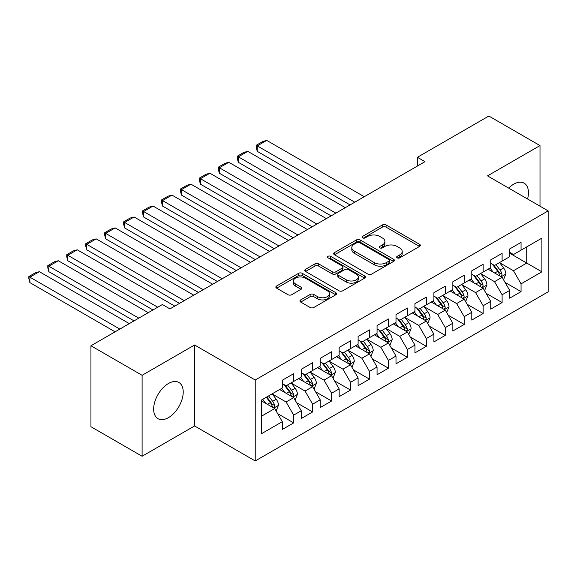 <?xml version="1.0" encoding="UTF-8"?>
<svg xmlns="http://www.w3.org/2000/svg" width="577" height="577" viewBox="0 0 577 577"><rect width="100%" height="100%" fill="white"/><g stroke="black" fill="none" stroke-linecap="round" stroke-linejoin="round"><path stroke-width="0.87" d="M397.192 257.847A1.839 1.06 0 0 0 399.796 257.847L419.551 246.437A2.633 1.522 0 0 0 420.323 245.362A2.633 1.522 0 0 0 419.551 244.287L386.078 224.965A2.633 1.522 0 0 0 382.356 224.965L362.594 236.368A1.839 1.06 0 0 0 362.06 237.125A1.839 1.06 0 0 0 362.594 237.875A1.839 1.06 0 0 0 365.198 237.875L367.758 236.397A8.417 4.861 0 0 1 379.659 236.397L382.45 238.005A8.417 4.861 0 0 1 384.917 241.446A8.417 4.861 0 0 1 382.45 244.879L379.897 246.357A1.839 1.06 0 0 0 379.356 247.107A1.839 1.06 0 0 0 379.897 247.858A1.839 1.06 0 0 0 382.501 247.858L385.054 246.386A8.417 4.861 0 0 1 396.954 246.386L399.746 247.995A8.417 4.861 0 0 1 402.212 251.428A8.417 4.861 0 0 1 399.746 254.868L397.192 256.339A1.839 1.06 0 0 0 396.651 257.097A1.839 1.06 0 0 0 397.192 257.847L397.192 256.339M168.441 417.64A20.902 12.067 120 0 0 182.094 399.219A20.902 12.067 120 0 0 178.892 382.472A20.902 12.067 120 0 0 168.441 383.51A20.902 12.067 120 0 0 154.78 401.924A20.902 12.067 120 0 0 157.99 418.671A20.902 12.067 120 0 0 168.441 417.64M527.573 199.007A20.902 12.067 120 0 0 524.118 183.154A20.902 12.067 120 0 0 513.667 184.193A20.902 12.067 120 0 0 508.662 188.088M300.711 299.91A2.633 1.522 0 0 0 299.939 300.985A2.633 1.522 0 0 0 300.711 302.06L310.101 307.483A2.633 1.522 0 0 0 313.823 307.483L335.771 294.811A2.633 1.522 0 0 0 336.542 293.736A2.633 1.522 0 0 0 335.771 292.662L302.29 273.332A2.633 1.522 0 0 0 298.569 273.332L276.628 286.004A2.633 1.522 0 0 0 275.856 287.079A2.633 1.522 0 0 0 276.628 288.154L287.973 294.703A2.633 1.522 0 0 0 291.688 294.703L301.086 289.279A2.633 1.522 0 0 0 301.85 288.204A2.633 1.522 0 0 0 301.086 287.137L295.46 283.884A7.039 4.061 0 0 1 293.397 281.013A7.039 4.061 0 0 1 297.739 277.263A7.039 4.061 0 0 1 305.406 278.143L327.447 290.866A7.039 4.061 0 0 1 329.503 293.736A7.039 4.061 0 0 1 325.161 297.487A7.039 4.061 0 0 1 317.494 296.607L313.823 294.486A2.633 1.522 0 0 0 310.101 294.486L300.711 299.91L300.711 302.06M142.101 375.302L142.101 456.256L194.586 425.956L194.586 345.003L142.101 375.302L90.942 345.767L162.375 304.526L169.955 308.904L424.989 161.661L417.409 157.283L417.409 166.032M194.586 345.003L255.222 380.005L548.15 210.886L548.15 291.839L255.222 460.958L255.222 380.005M540 206.184L540 145.577L487.515 175.877L548.15 210.886M540 145.577L488.842 116.042L417.409 157.283M367.946 274.089A2.633 1.522 0 0 0 371.66 274.089L393.608 261.417A2.633 1.522 0 0 0 394.379 260.342A2.633 1.522 0 0 0 393.608 259.268L360.135 239.938A2.633 1.522 0 0 0 356.413 239.938L334.465 252.611A2.633 1.522 0 0 0 333.694 253.685A2.633 1.522 0 0 0 334.465 254.76L367.946 274.089M328.789 258.244A1.839 1.06 0 0 1 330.657 258.503L330.657 256.318L364.686 275.965A2.633 1.522 0 0 1 365.457 277.039A2.633 1.522 0 0 1 364.686 278.114L342.745 290.786A2.633 1.522 0 0 1 339.024 290.786L305.543 271.457L305.543 269.308A2.633 1.522 0 0 0 304.779 270.382A2.633 1.522 0 0 0 305.543 271.457M305.543 269.308L314.941 263.884A2.633 1.522 0 0 1 318.655 263.884L332.237 271.724A2.633 1.522 0 0 0 335.951 271.724L342.183 268.125A2.633 1.522 0 0 0 342.954 267.057A2.633 1.522 0 0 0 342.183 265.983L328.053 257.818A1.839 1.06 0 0 1 327.512 257.068A1.839 1.06 0 0 1 328.645 256.087A1.839 1.06 0 0 1 330.657 256.318M509.686 253.224L526.736 263.069L526.736 246.877L541.897 238.121L521.053 250.158L521.053 242.39L509.686 248.954L509.686 256.722L502.105 261.1L502.105 253.332L490.738 259.895L490.738 267.663L483.158 272.034L483.158 264.266L471.791 270.829L471.791 278.597L464.211 282.975L464.211 275.207L452.844 281.771L452.844 289.539L445.264 293.917L445.264 286.149L433.897 292.712L433.897 300.48L426.316 304.851L426.316 297.09L414.95 303.653L414.95 311.421L407.369 315.792L407.369 308.024L396.002 314.588L396.002 322.355L388.422 326.733L388.422 318.966L377.055 325.529L377.055 333.297L369.475 337.675L369.475 329.907L358.108 336.47L358.108 344.238L350.527 348.609L350.527 340.841L339.153 347.412L339.153 355.172L331.58 359.55L331.58 351.782L320.206 358.346L320.206 366.114L312.633 370.492L312.633 362.724L301.259 369.287L301.259 377.055L293.686 381.433L293.686 373.665L282.312 380.229L282.312 387.996L261.468 400.027L261.468 433.724L282.312 421.686L274.731 408.559L261.468 400.9M541.897 238.121L541.897 271.817L521.053 283.848L513.472 270.721L499.74 262.795M505.041 282.377L521.053 291.616L521.053 283.848M521.053 291.616L509.686 298.179L509.686 290.411L502.105 294.789L494.525 281.663L480.792 273.729M486.094 293.311L502.105 302.557L502.105 294.789M502.105 302.557L490.738 309.121L490.738 301.353L483.158 305.731L475.578 292.604L461.845 284.67M467.146 304.252L483.158 313.499L483.158 305.731M483.158 313.499L471.791 320.062L471.791 312.294L464.211 316.672L456.631 303.545L442.898 295.612M448.199 315.193L464.211 324.433L464.211 316.672M464.211 324.433L452.844 331.003L452.844 323.235L445.264 327.606L437.683 314.479L423.951 306.553M429.252 326.135L445.264 335.374L445.264 327.606M445.264 335.374L433.897 341.937L433.897 334.17L426.316 338.548L418.736 325.421L404.996 317.487M410.305 337.069L426.316 346.315L426.316 338.548M426.316 346.315L414.95 352.879L414.95 345.111L407.369 349.489L399.789 336.362L386.049 328.428M391.357 348.01L407.369 357.257L407.369 349.489M407.369 357.257L396.002 363.82L396.002 356.052L388.422 360.423L380.842 347.296L367.102 339.37M372.41 358.952L388.422 368.191L388.422 360.423M388.422 368.191L377.055 374.754L377.055 366.994L369.475 371.364L361.894 358.238L348.155 350.304M353.463 369.886L369.475 379.132L369.475 371.364M369.475 379.132L358.108 385.696L358.108 377.928L350.527 382.306L342.947 369.179L329.207 361.245M334.516 380.827L350.527 390.074L350.527 382.306M350.527 390.074L339.153 396.637L339.153 388.869L331.58 393.247L324 380.12L310.26 372.187M315.569 391.769L331.58 401.015L331.58 393.247M331.58 401.015L320.206 407.578L320.206 399.811L312.633 404.181L305.053 391.055L291.313 383.128M296.621 402.71L312.633 411.949L312.633 404.181M312.633 411.949L301.259 418.513L301.259 410.745L293.686 415.123L286.105 401.996L272.366 394.062M277.674 413.644L293.686 422.891L293.686 415.123M293.686 422.891L282.312 429.454L282.312 421.686M282.312 383.618L286.105 385.804L293.686 381.433M261.468 416.219L274.731 408.559M301.259 372.677L305.053 374.87L312.633 370.492M286.105 401.996L293.686 397.618L279.657 389.525M301.259 410.745L293.686 397.618M320.206 361.736L324 363.928L331.58 359.55M305.053 391.055L312.633 386.684L298.605 378.584M320.206 399.811L312.633 386.684M339.153 350.802L342.947 352.987L350.527 348.609M324 380.12L331.58 375.742L317.559 367.643M339.153 388.869L331.58 375.742M358.108 339.86L361.894 342.046L369.475 337.675M342.947 369.179L350.527 364.801L336.506 356.709M358.108 377.928L350.527 364.801M377.055 328.919L380.842 331.111L388.422 326.733M361.894 358.238L369.475 353.86L355.454 345.767M377.055 366.994L369.475 353.86M396.002 317.985L399.789 320.17L407.369 315.792M380.842 347.296L388.422 342.926L374.401 334.826M396.002 356.052L388.422 342.926M414.95 307.043L418.736 309.229L426.316 304.851M399.789 336.362L407.369 331.984L393.348 323.892M414.95 345.111L407.369 331.984M433.897 296.102L437.683 298.287L445.264 293.917M418.736 325.421L426.316 321.043L412.295 312.95M433.897 334.17L426.316 321.043M452.844 285.161L456.631 287.353L464.211 282.975M437.683 314.479L445.264 310.109L431.243 302.009M452.844 323.235L445.264 310.109M471.791 274.226L475.578 276.412L483.158 272.034M456.631 303.545L464.211 299.167L450.19 291.068M471.791 312.294L464.211 299.167M490.738 263.285L494.525 265.47L502.105 261.1M475.578 292.604L483.158 288.226L469.137 280.133M490.738 301.353L483.158 288.226M509.686 252.344L513.472 254.536L521.053 250.158M494.525 281.663L502.105 277.285L488.084 269.192M509.686 290.411L502.105 277.285M90.942 345.767L90.942 426.72L142.101 456.256M194.586 425.956L255.222 460.958M513.472 270.721L526.736 263.069L541.897 271.817M397.928 258.107L399.746 257.053A8.417 4.861 0 0 0 402.212 253.62L402.212 251.428M384.917 241.446L384.917 243.631A8.417 4.861 0 0 1 382.45 247.071L380.632 248.117M419.522 246.458L386.078 227.15A2.633 1.522 0 0 0 382.356 227.15L363.33 238.135M393.572 261.439L360.135 242.131A2.633 1.522 0 0 0 356.413 242.131L334.501 254.782M388.963 261.092A1.839 1.06 0 0 0 389.497 260.342A1.839 1.06 0 0 0 388.963 259.592L359.572 242.628A1.839 1.06 0 0 0 356.968 242.628L354.271 244.179A8.417 4.861 0 0 0 351.811 247.62A8.417 4.861 0 0 0 354.271 251.053L374.358 262.65A8.417 4.861 0 0 0 386.265 262.65L388.963 261.092L388.963 263.285A1.839 1.06 0 0 0 389.497 262.528L389.497 260.342M351.811 247.62L351.811 249.805A8.417 4.861 0 0 0 354.271 253.245L354.271 251.053M388.963 263.285L386.265 264.836A8.417 4.861 0 0 1 374.358 264.836L354.271 253.245M305.579 271.478L314.941 266.076L314.941 263.884M342.954 267.057L342.954 269.243A2.633 1.522 0 0 1 342.183 270.317L335.951 273.909A2.633 1.522 0 0 1 332.237 273.909L318.655 266.076A2.633 1.522 0 0 0 314.941 266.076M330.657 258.503L364.657 278.136M346.323 279.859A7.039 4.061 0 0 0 353.989 280.739A7.039 4.061 0 0 0 358.331 276.989A7.039 4.061 0 0 0 356.276 274.111L348.508 269.632A2.633 1.522 0 0 0 344.786 269.632L338.562 273.231A2.633 1.522 0 0 0 337.79 274.299A2.633 1.522 0 0 0 338.562 275.373L346.323 279.859L346.323 282.045A7.039 4.061 0 0 0 353.989 282.925A7.039 4.061 0 0 0 358.331 279.174L358.331 276.989M337.79 274.299L337.79 276.491A2.633 1.522 0 0 0 338.562 277.566L338.562 275.373M346.323 282.045L338.562 277.566M329.503 293.736L329.503 295.922A7.039 4.061 0 0 1 325.161 299.679A7.039 4.061 0 0 1 317.494 298.799L313.823 296.679A2.633 1.522 0 0 0 310.101 296.679L300.747 302.081M293.397 281.013L293.397 283.199A7.039 4.061 0 0 0 295.46 286.077L295.46 283.884M301.05 289.301L295.46 286.077M335.735 294.833L302.29 275.525A2.633 1.522 0 0 0 298.569 275.525L276.657 288.175M503.512 279.715L505.856 273.981A7.104 4.097 -120 0 0 503.591 267.937L499.567 262.564M354.79 202.188L257.263 145.887L266.74 140.413L364.26 196.721M493.155 272.12L490.089 268.031M257.263 151.354L256.224 147.467L256.224 145.281L257.263 145.887L257.263 151.354L350.051 204.922M488.661 269.524L488.315 269.062M500.771 276.513L501.867 275.525L502.026 274.284A7.104 4.097 -120 0 0 499.992 270.014L495.968 264.641M493.667 264.98L498.643 271.616A3.621 2.092 60 0 1 499.3 272.712L502.026 274.284M492.419 264.259L497.72 271.327A7.104 4.097 60 0 1 499.754 275.597L499.891 276.008M256.224 145.281L262.852 141.452L266.74 140.413M484.565 290.657L486.909 284.923A7.104 4.097 -120 0 0 484.644 278.879L480.619 273.505M335.843 213.129L238.315 156.821L247.793 151.354L345.313 207.655M474.207 283.055L471.142 278.972M238.315 162.296L237.277 158.408L237.277 156.223L238.315 156.821L238.315 162.296L331.104 215.863M469.714 280.465L469.368 279.996M481.824 287.454L482.92 286.466L483.079 285.226A7.104 4.097 -120 0 0 481.045 280.956L477.02 275.582M474.72 275.914L479.696 282.55A3.621 2.092 60 0 1 480.352 283.653L483.079 285.226M473.472 275.193L478.773 282.268A7.104 4.097 60 0 1 480.8 286.538L480.944 286.949M237.277 156.223L243.905 152.393L247.793 151.354M465.617 301.598L467.961 295.864A7.104 4.097 -120 0 0 465.697 289.813L461.672 284.439M316.896 224.064L219.368 167.763L228.845 162.296L326.366 218.596M455.26 293.996L452.195 289.914M219.368 173.23L218.33 169.35L218.33 167.164L219.368 167.763L219.368 173.23L312.157 226.804M450.767 291.407L450.421 290.938M462.877 298.396L463.973 297.4L464.132 296.167A7.104 4.097 -120 0 0 462.098 291.897L458.073 286.524M455.772 286.856L460.742 293.491A3.621 2.092 60 0 1 461.405 294.587L464.132 296.167M454.525 286.134L459.826 293.21A7.104 4.097 60 0 1 461.852 297.48L461.997 297.891M218.33 167.164L224.958 163.334L228.845 162.296M446.663 312.532L449.014 306.798A7.104 4.097 -120 0 0 446.749 300.754L442.725 295.381M297.941 235.005L200.421 178.704L209.898 173.23L307.418 229.538M436.313 304.937L433.248 300.848M200.421 184.171L199.382 180.291L199.382 178.098L200.421 178.704L200.421 184.171L293.21 237.738M431.82 302.341L431.473 301.879M443.922 309.33L445.026 308.342L445.184 307.101A7.104 4.097 -120 0 0 443.15 302.831L439.126 297.458M436.825 297.797L441.794 304.432A3.621 2.092 60 0 1 442.458 305.529L445.184 307.101M435.577 297.076L440.878 304.144A7.104 4.097 60 0 1 442.905 308.414L443.049 308.825M199.382 178.098L206.011 174.268L209.898 173.23M427.716 323.473L430.067 317.739A7.104 4.097 -120 0 0 427.802 311.695L423.778 306.322M278.994 245.946L181.474 189.638L190.951 184.171L288.471 240.479M417.359 315.871L414.3 311.789M181.474 195.113L180.435 191.225L180.435 189.04L181.474 189.638L181.474 195.113L274.263 248.68M412.872 313.282L412.526 312.821M424.975 320.271L426.078 319.283L426.237 318.042A7.104 4.097 -120 0 0 424.203 313.773L420.179 308.399M417.878 308.731L422.847 315.374A3.621 2.092 60 0 1 423.504 316.47L426.237 318.042M416.63 308.01L421.924 315.085A7.104 4.097 60 0 1 423.958 319.355L424.102 319.766M180.435 189.04L187.063 185.21L190.951 184.171M408.768 334.415L411.12 328.681A7.104 4.097 -120 0 0 408.855 322.637L404.83 317.263M260.047 256.888L162.526 200.58L171.996 195.113L269.524 251.413M398.411 326.813L395.353 322.731M162.526 206.054L161.481 202.166L161.481 199.981L162.526 200.58L162.526 206.054L255.315 259.621M393.925 324.224L393.579 323.755M406.028 331.212L407.131 330.224L407.283 328.984A7.104 4.097 -120 0 0 405.256 324.714L401.231 319.341M398.931 319.672L403.9 326.308A3.621 2.092 60 0 1 404.556 327.411L407.283 328.984M397.683 318.951L402.977 326.027A7.104 4.097 60 0 1 405.011 330.296L405.155 330.708M161.481 199.981L168.116 196.151L171.996 195.113M389.821 345.349L392.172 339.622A7.104 4.097 -120 0 0 389.908 333.571L385.883 328.198M241.099 267.822L143.579 211.521L153.049 206.047L250.577 262.355M379.464 337.754L376.406 333.672M143.579 216.988L142.533 213.108L142.533 210.915L143.579 211.521L143.579 216.988L236.368 270.563M374.978 335.158L374.624 334.696M387.08 342.154L388.184 341.158L388.335 339.925A7.104 4.097 -120 0 0 386.309 335.648L382.277 330.275M379.983 330.614L384.953 337.249A3.621 2.092 60 0 1 385.609 338.346L388.335 339.925M378.736 329.893L384.03 336.961A7.104 4.097 60 0 1 386.063 341.238L386.208 341.649M142.533 210.915L149.169 207.093L153.049 206.047M370.874 356.29L373.225 350.556A7.104 4.097 -120 0 0 370.961 344.512L366.936 339.139M222.152 278.763L124.632 222.462L134.102 216.988L231.629 273.296M360.517 348.696L357.459 344.606M124.632 227.929L123.586 224.049L123.586 221.857L124.632 222.462L124.632 227.929L217.414 281.497M356.031 346.099L355.677 345.637M368.133 353.088L369.237 352.1L369.388 350.859A7.104 4.097 -120 0 0 367.354 346.589L363.33 341.216M361.036 341.555L366.006 348.191A3.621 2.092 60 0 1 366.662 349.287L369.388 350.859M359.788 340.834L365.082 347.902A7.104 4.097 60 0 1 367.116 352.172L367.26 352.583M123.586 221.857L130.222 218.027L134.102 216.988M351.927 367.232L354.278 361.498A7.104 4.097 -120 0 0 352.013 355.454L347.981 350.08M203.205 289.704L105.685 233.397L115.155 227.929L212.682 284.23M341.57 359.63L338.511 355.547M105.685 238.871L104.639 234.983L104.639 232.798L105.685 233.397L105.685 238.871L198.466 292.438M337.083 357.04L336.73 356.572M349.186 364.029L350.289 363.041L350.441 361.801A7.104 4.097 -120 0 0 348.407 357.531L344.382 352.158M342.089 352.489L347.058 359.125A3.621 2.092 60 0 1 347.715 360.228L350.441 361.801M340.841 351.768L346.135 358.844A7.104 4.097 60 0 1 348.169 363.113L348.313 363.524M104.639 232.798L111.274 228.968L115.155 227.929M332.979 378.173L335.331 372.439A7.104 4.097 -120 0 0 333.066 366.388L329.034 361.014M184.258 300.646L86.738 244.338L96.208 238.871L193.735 295.172M322.622 370.571L319.564 366.489M86.738 249.805L85.692 245.925L85.692 243.739L86.738 244.338L86.738 249.805L179.519 303.379M318.136 367.982L317.783 367.513M330.239 374.971L331.342 373.983L331.494 372.742A7.104 4.097 -120 0 0 329.46 368.472L325.435 363.099M323.142 363.431L328.111 370.066A3.621 2.092 60 0 1 328.767 371.17L331.494 372.742M321.894 362.709L327.188 369.785A7.104 4.097 60 0 1 329.222 374.055L329.366 374.466M85.692 243.739L92.327 239.909L96.208 238.871M314.032 389.107L316.384 383.373A7.104 4.097 -120 0 0 314.112 377.329L310.087 371.956M157.73 307.209L67.79 255.279L77.26 249.805L174.788 306.113M303.675 381.512L300.617 377.43M67.79 260.746L66.744 256.866L66.744 254.673L67.79 255.279L67.79 260.746L152.992 309.943M299.182 378.916L298.836 378.454M311.291 385.905L312.395 384.917L312.546 383.676A7.104 4.097 -120 0 0 310.513 379.406L306.488 374.033M304.194 374.372L309.164 381.008A3.621 2.092 60 0 1 309.82 382.104L312.546 383.676M302.947 373.651L308.241 380.719A7.104 4.097 60 0 1 310.275 384.989L310.419 385.4M66.744 254.673L73.38 250.844L77.26 249.805M295.085 400.049L297.436 394.315A7.104 4.097 -120 0 0 295.164 388.271L291.14 382.897M138.783 318.143L48.843 266.213L58.313 260.746L148.26 312.676M284.728 392.454L281.67 388.364M48.843 271.688L47.797 267.8L47.797 265.615L48.843 266.213L48.843 271.688L134.044 320.877M280.234 389.857L279.888 389.396M292.344 396.846L293.441 395.858L293.599 394.618A7.104 4.097 -120 0 0 291.565 390.348L287.541 384.974M285.247 385.306L290.217 391.949A3.621 2.092 60 0 1 290.873 393.045L293.599 394.618M283.992 384.592L289.293 391.66A7.104 4.097 60 0 1 291.327 395.93L291.472 396.341M47.797 265.615L54.433 261.785L58.313 260.746M276.138 410.99L278.482 405.256A7.104 4.097 -120 0 0 276.217 399.212L272.193 393.839M119.836 329.085L29.889 277.155L39.366 271.688L129.313 323.618M265.781 403.388L262.723 399.306M29.889 282.629L28.85 278.741L28.85 276.556L29.889 277.155L29.889 282.629L115.097 331.818M273.397 407.788L274.493 406.799L274.652 405.559A7.104 4.097 -120 0 0 272.618 401.289L268.593 395.916M266.812 396.94L271.269 402.883A3.621 2.092 60 0 1 271.926 403.987L274.652 405.559M266.322 397.228L270.346 402.602A7.104 4.097 60 0 1 272.38 406.872L272.524 407.283M28.85 276.556L35.478 272.726L39.366 271.688M399.746 257.053L399.746 254.868M379.897 247.858L379.897 246.357M382.45 247.071L382.45 244.879M362.594 237.875L362.594 236.368M382.356 227.15L382.356 224.965M386.078 227.15L386.078 224.965M419.551 246.437L419.551 244.287M334.465 254.76L334.465 252.611M356.413 242.131L356.413 239.938M360.135 242.131L360.135 239.938M393.608 261.417L393.608 259.268M374.358 264.836L374.358 262.65M386.265 264.836L386.265 262.65M318.655 266.076L318.655 263.884M332.237 273.909L332.237 271.724M335.951 273.909L335.951 271.724M342.183 270.317L342.183 268.125M364.686 278.114L364.686 275.965M310.101 296.679L310.101 294.486M313.823 296.679L313.823 294.486M317.494 298.799L317.494 296.607M301.086 289.279L301.086 287.137M276.628 288.154L276.628 286.004M298.569 275.525L298.569 273.332M302.29 275.525L302.29 273.332M335.771 294.811L335.771 292.662M501.218 276.772L505.813 274.118M499.992 270.014L503.591 267.937M494.749 273.044L497.72 271.327M482.271 287.714L486.865 285.06M481.045 280.956L484.644 278.879M475.801 283.978L478.773 282.268M463.324 298.655L467.918 296.001M462.098 291.897L465.697 289.813M456.854 294.919L459.826 293.21M444.377 309.589L448.971 306.935M443.15 302.831L446.749 300.754M437.907 305.86L440.878 304.144M425.429 320.531L430.024 317.877M424.203 313.773L427.802 311.695M418.96 316.795L421.924 315.085M406.475 331.472L411.069 328.818M405.256 324.714L408.855 322.637M400.012 327.736L402.977 326.027M387.528 342.406L392.122 339.759M386.309 335.648L389.908 333.571M381.065 338.677L384.03 336.961M368.58 353.348L373.175 350.693M367.354 346.589L370.961 344.512M362.118 349.619L365.082 347.902M349.633 364.289L354.228 361.635M348.407 357.531L352.013 355.454M343.171 360.553L346.135 358.844M330.686 375.23L335.28 372.576M329.46 368.472L333.066 366.388M324.224 371.494L327.188 369.785M311.739 386.164L316.333 383.517M310.513 379.406L314.112 377.329M305.276 382.436L308.241 380.719M292.791 397.106L297.386 394.452M291.565 390.348L295.164 388.271M286.329 393.377L289.293 391.66M273.844 408.047L278.439 405.393M272.618 401.289L276.217 399.212M267.382 404.311L270.346 402.602"/></g></svg>
